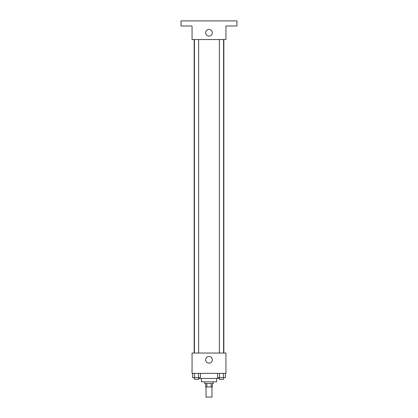 <?xml version="1.0" encoding="UTF-8"?>
<svg xmlns="http://www.w3.org/2000/svg" width="418" height="418" viewBox="0 0 418 418"><rect width="100%" height="100%" fill="white"/><g stroke="black" fill="none" stroke-linecap="round" stroke-linejoin="round"><path stroke-width="0.63" d="M206.032 386.932L206.032 397.1L211.968 397.1L211.968 386.932M211.174 383.541L211.174 386.932L205.609 386.932L205.609 383.541M211.174 386.932L212.391 386.932L212.391 383.541M213.237 381.848L213.237 383.541L204.763 383.541L204.763 381.848M206.826 383.541L206.826 386.932M216.623 378.457L216.623 381.848L201.377 381.848L201.377 378.457M219.356 378.457L198.644 378.457M225.945 373.373L192.055 373.373L192.055 353.043L225.945 353.043L225.945 373.373M212.334 359.82A3.334 3.334 0 0 1 207.333 362.704A3.334 3.334 0 0 1 207.333 356.935A3.334 3.334 0 0 1 212.334 359.82M223.844 39.543L223.844 353.043M219.356 353.043L219.356 39.543M198.644 39.543L198.644 353.043M225.945 39.543L192.055 39.543L192.055 25.984L181.041 25.984L181.041 20.9L236.959 20.9L236.959 25.984L225.945 25.984L225.945 39.543M212.334 32.761A3.334 3.334 0 0 1 207.333 35.65A3.334 3.334 0 0 1 207.333 29.877A3.334 3.334 0 0 1 212.334 32.761M225.386 373.373L225.386 377.611L217.559 377.611L217.559 373.373M223.431 373.373L223.431 377.611M219.518 373.373L219.518 377.611M223.588 377.611L223.588 379.309L219.356 379.309L219.356 377.611M200.441 373.373L200.441 377.611L192.614 377.611L192.614 373.373M198.482 373.373L198.482 377.611M194.569 373.373L194.569 377.611M198.644 377.611L198.644 379.309L194.412 379.309L194.412 377.611M194.156 39.543L194.156 353.043M223.588 353.043L223.588 39.543M194.412 39.543L194.412 353.043"/></g></svg>
